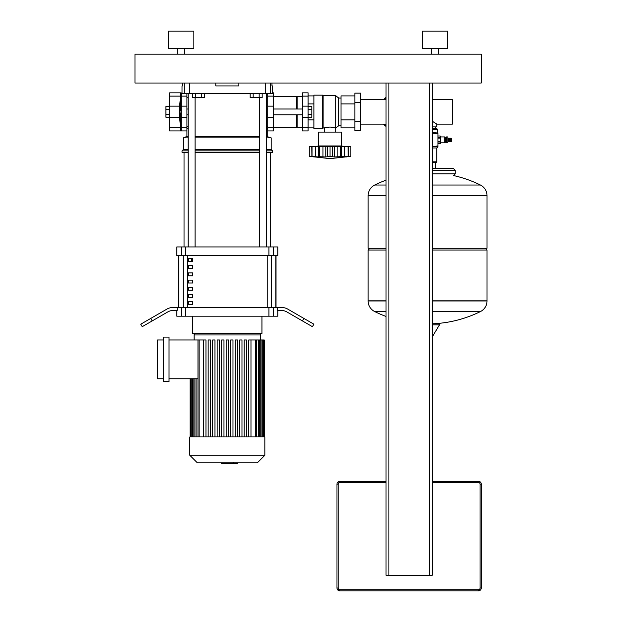 <?xml version="1.0" encoding="UTF-8"?>
<svg xmlns="http://www.w3.org/2000/svg" width="622" height="622" viewBox="0 0 622 622"><rect width="100%" height="100%" fill="white"/><g stroke="black" fill="none" stroke-linecap="round" stroke-linejoin="round"><path stroke-width="0.93" d="M169.604 106.564L165.911 106.564L165.911 114.565L169.604 114.565M165.911 114.565L165.911 117.224L169.604 117.224M165.911 109.231L169.604 109.231M180.613 109.013L179.906 111.898L180.613 114.782M180.792 92.849L169.604 92.849L169.604 130.939L180.792 130.939L179.626 117.636L179.626 106.16L180.792 92.849A63.887 63.887 0 0 1 180.846 93.424L180.846 109.013M180.792 130.939A63.887 63.887 0 0 0 180.846 130.363L180.846 114.782M308.115 106.564L311.809 106.564L311.809 117.224L308.115 117.224M311.809 114.565L308.115 114.565M311.809 109.231L308.115 109.231M343.896 146.52L341.587 145.945L341.587 132.097L318.503 132.097L318.503 145.945L316.194 146.52M325.788 146.52L325.788 156.969L318.806 156.682L319.654 156.332L319.654 146.52L350.824 146.52L350.824 156.332L345.933 156.969L348.04 156.332L334.317 156.969M340.436 146.52L340.529 156.34M342.924 156.892L343.741 156.806M348.227 146.52L348.227 156.386L348.04 146.52M341.672 146.52L341.672 156.969L341.501 146.52M334.302 146.52L334.302 156.969L330.041 156.332L325.835 156.962M330.041 146.52L330.041 156.332M315.393 146.52L318.417 146.52L318.417 156.969L311.863 156.386L311.863 146.52L315.393 146.52L315.463 156.69M314.157 156.938L309.266 156.332L309.266 146.52L311.863 146.52M312.05 146.52L312.05 156.332L314.172 156.962M311.739 146.52L311.917 156.705M318.417 146.52L318.806 156.682M318.588 146.52L319.654 146.52M341.587 145.945L318.503 145.945M322.546 128.63L322.546 95.158L313.885 95.158L313.885 128.63L322.546 128.63L323.121 128.054L330.041 127.012L335.818 128.054L338.702 125.745L341.012 125.745M322.546 95.158L323.121 95.734L335.818 95.734L338.702 98.043L341.012 98.043M324.326 132.097L324.326 128.054M335.763 132.097L335.763 128.054M360.636 121.274L360.636 130.651L354.859 130.651L354.859 93.137L360.636 93.137L360.636 121.274L354.859 121.274M354.859 102.521L360.636 102.521M313.885 119.89L308.115 119.89M313.885 103.897L308.115 103.897M313.885 127.891L308.115 127.891M313.885 95.905L308.115 95.905M354.859 127.891L341.012 127.891L341.012 95.905L354.859 95.905M341.012 103.897L354.859 103.897M341.012 119.89L354.859 119.89M338.702 125.745L338.702 98.043M335.818 128.054L335.818 95.734M323.121 128.054L323.121 95.734M273.486 96.317L296.57 96.317L296.57 109.013M273.486 127.479L296.57 127.479L296.57 114.782M296.57 96.892L297.153 96.317L302.346 96.317M296.57 126.904L297.153 127.479L297.153 114.782M297.153 109.013L297.153 96.317M297.153 127.479L302.346 127.479M302.346 96.115L302.346 130.939L308.115 130.939L308.115 92.849L302.346 92.849L302.346 96.115L308.115 96.115M388.913 83.037L386.021 83.037L386.021 575.319L388.913 575.319L388.913 83.037M432.197 83.037L429.304 83.037L429.304 575.319L432.197 575.319L432.197 83.037M429.304 575.319L388.913 575.319M481.249 588.015L481.249 484.134A2.885 2.885 0 0 0 478.365 481.249L432.197 481.249L478.365 481.249A2.885 2.885 0 0 1 481.249 484.134L480.091 484.134L480.091 588.015L481.249 588.015A2.885 2.885 0 0 1 478.365 590.9A2.885 2.885 0 0 0 481.249 588.015M336.968 484.134L338.127 484.134A1.734 1.734 0 0 1 339.853 482.4L339.853 481.249L386.021 481.249L339.853 481.249A2.885 2.885 0 0 0 336.968 484.134L336.968 588.015A2.885 2.885 0 0 0 339.853 590.9L478.365 590.9L339.853 590.9L339.853 589.749A1.734 1.734 0 0 1 338.127 588.015L336.968 588.015M259.172 93.424L259.172 97.755L262.173 97.755L262.173 93.424M259.172 97.755L253.177 97.755L253.177 93.424M253.177 97.755L250.176 97.755L250.176 93.424M201.458 93.424L201.458 97.755L204.459 97.755L204.459 93.424M201.458 97.755L195.464 97.755L195.464 93.424M195.464 97.755L192.462 97.755L192.462 93.424M432.197 99.66L452.396 99.66L452.396 124.128L436.807 124.128L436.807 126.904L432.197 126.904M432.197 121.158L436.807 124.128M444.831 142.827L445.406 142.251L445.406 137.516L444.831 136.941L444.831 142.827L440.213 142.827M446.417 142.827L447.863 142.827L447.863 136.941L446.417 136.941L446.417 142.827M447.863 141.614L449.193 141.326M447.863 138.154L449.193 138.442M450.001 138.442L449.193 138.154L449.193 141.614L450.001 141.326M450.802 138.442L450.001 138.154L450.001 141.614L450.802 141.326M450.802 141.614L451.611 141.326L451.611 138.442L450.802 138.154L450.802 141.614M432.197 129.5L437.678 129.5L436.807 128.63L432.197 128.63M432.197 162.396L436.232 162.396L436.807 161.813L432.197 161.813M437.966 146.808L432.197 146.808L437.966 145.882L437.966 146.808L436.807 147.966L436.807 161.813M432.197 132.96L437.966 132.96L437.966 133.885L432.197 132.976M437.966 133.885L437.966 145.882M448.384 141.614L448.384 138.154M437.966 137.781L440.213 137.781L440.213 135.993L437.966 135.993L440.213 135.993M437.966 141.668L440.213 141.668L440.213 137.781M437.966 138.1L440.213 138.1M437.966 143.775L440.213 143.775L440.213 141.668M437.966 141.995L440.213 141.995M432.197 300.815L487.018 300.815L432.197 300.815M386.021 300.962L368.131 300.962A11.834 11.834 0 0 0 374.732 311.575L386.021 311.575M432.197 300.962L487.018 300.962A11.834 11.834 0 0 1 480.425 311.575L432.197 311.575M386.021 250.028L368.131 250.028L368.131 300.815L386.021 300.815L368.131 300.962M432.197 323.751L433.448 323.751A119.463 119.463 0 0 0 480.425 311.575M438.518 323.751L433.448 323.751M386.021 248.295L368.131 248.295L368.131 195.782L386.021 195.782L368.131 195.627A11.834 11.834 0 0 1 374.732 185.022L386.021 185.022M432.197 195.782L487.018 195.782L432.197 195.782M432.197 185.022L480.425 185.022A11.834 11.834 0 0 1 487.018 195.627L487.018 248.295L432.197 248.295M485.284 248.295L487.018 250.028L432.197 250.028M432.197 170.389L455.281 170.389L455.281 173.849L453.547 175.583M386.021 97.397A18.178 18.178 0 0 0 383.541 99.66A18.178 18.178 0 0 1 386.021 97.397M383.541 124.128A18.178 18.178 0 0 0 386.021 126.398A18.178 18.178 0 0 1 383.541 124.128M273.486 92.849L273.486 130.939L267.717 130.939L267.717 93.424M181.15 92.849L181.15 130.939L186.919 130.939L186.919 93.424M237.697 462.784L237.697 463.476L221.339 463.476L221.339 462.784M234.16 463.476L234.16 462.784M221.479 463.476L221.479 462.784L221.471 463.476M233.172 462.301L233.172 462.784M189.803 436.924L264.832 436.924L264.832 455.281L189.803 455.281L189.803 436.924M189.803 455.281L197.306 462.784L257.329 462.784L264.832 455.281M195.58 333.509A1.446 1.446 0 0 0 194.134 334.947L260.501 334.947A1.446 1.446 0 0 0 259.063 333.509M163.259 337.085L169.029 337.085L169.029 381.636L163.259 381.636L163.259 337.085M163.259 378.751L157.49 378.751L157.49 339.97L163.259 339.97M197.975 378.751L169.029 378.751M169.029 339.97L205.968 339.97L205.968 436.924M250.977 436.924L250.977 339.97L264.257 339.97L264.257 436.924M264.544 436.924L264.257 339.97M226.167 436.924L226.167 339.97L228.476 339.97L228.476 436.924M203.658 436.924L203.658 339.97M210.469 436.924L210.469 339.97L208.16 339.97L208.16 436.924M214.971 436.924L214.971 339.97L212.662 339.97L212.662 436.924M219.473 436.924L219.473 339.97L217.164 339.97L217.164 436.924M223.974 436.924L223.974 339.97L221.665 339.97L221.665 436.924M248.676 436.924L248.676 339.97L250.977 339.97M244.174 436.924L244.174 339.97L246.475 339.97L246.475 436.924M239.672 436.924L239.672 339.97L241.974 339.97L241.974 436.924M235.17 436.924L235.17 339.97L237.48 339.97L237.48 436.924M230.669 436.924L230.669 339.97L232.978 339.97L232.978 436.924M192.696 301.763L192.696 304.656L188.365 304.656L188.365 301.763L192.696 301.763M192.696 294.556L192.696 297.44L188.365 297.44L188.365 294.556L192.696 294.556M192.696 287.341L192.696 290.225L188.365 290.225L188.365 287.341L192.696 287.341M192.696 280.125L192.696 283.01L188.365 283.01L188.365 280.125L192.696 280.125M192.696 272.91L192.696 275.795L188.365 275.795L188.365 272.91L192.696 272.91M192.696 265.695L192.696 268.58L188.365 268.58L188.365 265.695L192.696 265.695M192.696 258.48L192.696 261.364L188.365 261.364L188.365 258.48L192.696 258.48M275.834 307.54L275.834 255.595M178.802 255.595L178.802 307.54M261.948 316.194L261.948 333.509L192.696 333.509L192.696 316.194M277.816 310.425L277.816 316.194L273.353 316.194L273.353 307.54L277.474 307.54L277.474 310.425L281.167 310.425A11.546 11.546 0 0 1 286.936 311.972L302.447 320.929L303.886 318.425L287.706 309.087A11.546 11.546 0 0 0 281.937 307.54A11.546 11.546 0 0 1 287.706 309.087M185.698 307.54L181.282 307.54L181.282 316.194L185.698 316.194L185.698 307.54L268.937 307.54L268.937 316.194L273.353 316.194M181.282 316.194L176.819 316.194L176.819 310.425M152.188 320.929L150.749 318.425L140.751 324.194L142.197 326.698L167.699 311.972A11.546 11.546 0 0 1 173.476 310.425L177.161 310.425L177.161 307.54L181.282 307.54M273.353 307.54L268.937 307.54M185.698 246.942L181.282 246.942L181.282 255.595L185.698 255.595L185.698 246.942L268.937 246.942L268.937 255.595L185.698 255.595M181.282 255.595L176.819 255.595L176.819 246.942L181.282 246.942M273.353 246.942L277.816 246.942L277.816 255.595L273.353 255.595L273.353 246.942L268.937 246.942M268.937 255.595L273.353 255.595M268.937 316.194L185.698 316.194M178.607 255.595L178.607 307.54M276.028 255.595L276.028 307.54M281.937 307.54L277.474 307.54M303.886 318.425L313.885 324.194L312.446 326.698L302.447 320.929M150.749 318.425L166.929 309.087A11.546 11.546 0 0 1 172.698 307.54L177.161 307.54M184.034 246.942L184.034 152.297M270.601 246.942L270.601 152.297M188.365 261.364L192.696 261.364M191.615 258.48L191.615 261.364M259.561 97.755L259.561 246.942M266.488 93.424L266.488 246.942M266.488 136.42L271.176 137.866L271.176 149.404L272.623 150.851L272.623 152.297L266.488 152.297M188.147 127.984L186.919 129.213L186.919 136.42L188.147 136.42M195.075 136.42L259.561 136.42M186.919 136.42L183.459 137.866L188.147 137.866M195.075 137.866L259.561 137.866M266.488 137.866L271.176 137.866M183.459 137.866L183.459 149.404L188.147 149.404M195.075 149.404L259.561 149.404M266.488 149.404L271.176 149.404M183.459 149.404L182.013 150.851L188.147 150.851M195.075 150.851L259.561 150.851M266.488 150.851L272.623 150.851M182.013 150.851L182.013 152.297L188.147 152.297M195.075 152.297L259.561 152.297M267.717 130.939L267.717 136.42M267.717 129.213L266.488 127.984M238.864 83.037L238.864 85.929L215.78 85.929L215.78 83.037M265.244 83.037L265.244 93.424L272.623 93.424L272.623 85.929L271.977 85.929L271.977 83.037M182.658 83.037L182.658 85.929L182.013 85.929L182.013 92.849M265.244 93.424L189.391 93.424L189.391 83.037M184.252 83.037L184.252 93.424L182.013 93.424M184.252 93.424L189.391 93.424M177.69 54.184L177.69 48.415M184.61 54.184L184.61 48.415M168.453 48.415L168.453 31.1L193.846 31.1L193.846 48.415L168.453 48.415M431.614 54.184L431.614 48.415M438.541 54.184L438.541 48.415M422.385 48.415L422.385 31.1L447.778 31.1L447.778 48.415L422.385 48.415M134.982 83.037L481.249 83.037L481.249 54.184L134.982 54.184L134.982 83.037M169.604 96.115L180.792 96.115M169.604 106.16L179.626 106.16M169.604 127.673L180.792 127.673M169.604 117.636L179.626 117.636M332.459 146.52L332.459 156.682M337.108 146.52L337.108 156.682M344.697 146.52L344.697 156.682M348.351 146.52L348.351 156.682M322.981 146.52L322.981 156.682M327.631 146.52L327.631 156.682M302.346 127.673L308.115 127.673M302.346 117.636L308.115 117.636M302.346 106.16L308.115 106.16M478.365 481.249L478.365 482.4A1.734 1.734 0 0 1 480.091 484.134M480.091 588.015A1.734 1.734 0 0 1 478.365 589.749L478.365 590.9M339.853 482.4L386.021 482.4M432.197 482.4L478.365 482.4M478.365 589.749L339.853 589.749M338.127 588.015L338.127 484.134M432.197 147.966L436.807 147.966M437.966 132.96L432.197 132.673M432.197 324.847L439.474 324.847L438.852 323.751M487.018 195.627L432.197 195.627M386.021 195.627L368.131 195.627M432.197 173.849L455.281 173.849M384.334 124.128A17.603 17.603 0 0 0 386.021 125.667M386.021 98.128A17.603 17.603 0 0 0 384.334 99.66M273.486 96.115L267.717 96.115M273.486 127.673L267.717 127.673M273.486 117.636L267.717 117.636M273.486 106.16L267.717 106.16M181.15 96.115L186.919 96.115M181.15 127.673L186.919 127.673M181.15 117.636L186.919 117.636M181.15 106.16L186.919 106.16M192.392 436.924L192.392 378.751M255.502 436.924L255.502 339.97M258.573 436.924L258.573 339.97M260.766 436.924L260.766 339.97M262.243 436.924L262.243 339.97M193.87 436.924L193.87 378.751M196.062 436.924L196.062 378.751M199.133 436.924L199.133 339.97M271.433 307.54L271.433 255.595M187.432 307.54L187.432 255.595M183.202 255.595L183.202 307.54M267.211 255.595L267.211 307.54M270.383 93.424L270.383 83.037M188.147 109.013L186.919 109.013M181.15 109.013L180.217 109.013M180.217 114.782L181.15 114.782M186.919 114.782L188.147 114.782M302.346 114.782L273.486 114.782M267.717 114.782L266.488 114.782M302.346 109.013L273.486 109.013M267.717 109.013L266.488 109.013M350.824 156.332L330.041 158.641L309.266 156.332M386.021 99.66L360.636 99.66M386.021 124.128L360.636 124.128M445.406 141.505L446.417 141.505M437.678 132.673L437.678 129.5M445.406 138.271L446.417 138.271M440.213 136.941L444.831 136.941M437.966 143.783L440.213 143.783M487.018 300.962L487.018 250.028M374.732 311.575A119.463 119.463 0 0 0 386.021 316.442M432.197 336.976L439.474 324.847M369.865 248.295L368.131 250.028M480.425 185.022A119.463 119.463 0 0 0 453.656 175.575M386.021 180.155A119.463 119.463 0 0 0 374.732 185.022M435.338 162.396L435.338 168.655M432.197 168.655L453.547 168.655L455.281 170.389M435.338 126.904L435.338 128.63M266.488 126.437L267.717 126.437M267.717 97.351L266.488 97.351M186.919 97.351L188.147 97.351M186.919 126.437L188.147 126.437M194.134 339.97L194.134 334.947M191.234 436.924L191.234 378.751M190.379 436.924L190.379 378.751M190.091 436.924L190.091 378.751M260.501 339.97L260.501 334.947M256.661 339.97L256.661 436.924M259.724 339.97L259.724 436.924M261.916 339.97L261.916 436.924M263.401 339.97L263.401 436.924M192.719 436.924L192.719 378.751M194.911 436.924L194.911 378.751M197.975 436.924L197.975 339.97M195.075 246.942L195.075 97.755M188.147 246.942L188.147 93.424"/></g></svg>
